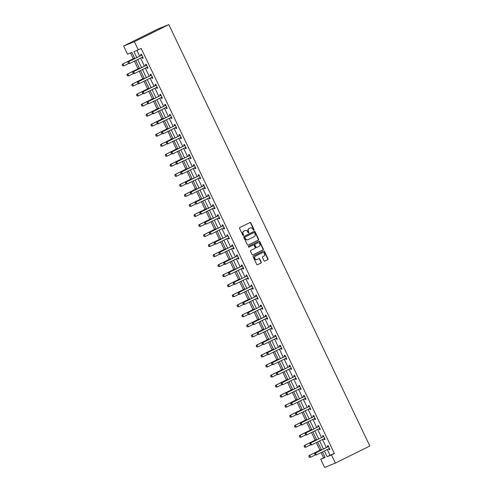 <?xml version="1.0" encoding="UTF-8"?>
<svg xmlns="http://www.w3.org/2000/svg" width="492" height="492" viewBox="0 0 492 492"><rect width="100%" height="100%" fill="white"/><g stroke="black" fill="none" stroke-linecap="round" stroke-linejoin="round"><path stroke-width="0.74" d="M253.878 230.231A0.492 0.443 68.1 0 0 254.063 229.598L250.865 222.888A0.701 0.627 68.1 0 0 249.998 222.532L239.856 227.562A0.701 0.627 68.1 0 0 239.592 228.472L242.79 235.182A0.492 0.443 68.1 0 0 243.583 234.789L243.165 233.921A2.239 2.011 68.1 0 1 244.007 231.006L244.85 230.588A2.239 2.011 68.1 0 1 247.617 231.714L248.036 232.581A0.492 0.443 68.1 0 0 248.823 232.193L248.411 231.326A2.239 2.011 68.1 0 1 249.247 228.411L250.09 227.993A2.239 2.011 68.1 0 1 252.857 229.118L253.275 229.985A0.492 0.443 68.1 0 0 253.878 230.231M253.694 230.274A0.492 0.443 68.1 0 0 253.774 229.715L250.569 223.005A0.701 0.627 68.1 0 0 249.862 222.599M243.214 235.471A0.492 0.443 68.1 0 0 243.288 234.905L243.165 233.921M248.454 232.87A0.492 0.443 68.1 0 0 248.534 232.31L248.411 231.326M264.013 260.754A0.701 0.627 68.1 0 0 264.88 261.104L267.722 259.696A0.701 0.627 68.1 0 0 267.986 258.786L264.432 251.332A0.701 0.627 68.1 0 0 263.571 250.982L253.423 256.006A0.701 0.627 68.1 0 0 253.159 256.922L256.713 264.37A0.701 0.627 68.1 0 0 257.58 264.721L261.018 263.023A0.701 0.627 68.1 0 0 261.283 262.107L259.758 258.921A0.701 0.627 68.1 0 0 258.897 258.571L257.187 259.413A1.87 1.679 68.1 0 1 255.576 256.037L262.254 252.728A1.87 1.679 68.1 0 1 263.866 256.104L262.753 256.658A0.701 0.627 68.1 0 0 262.494 257.568L264.013 260.754M327.278 449.54L329.997 455.229L334.357 453.476L331.491 454.897L335.384 463.07L369.836 445.998L168.836 24.6L158.067 28.93L123.621 46.002L127.514 54.169L131.881 52.416L134.808 58.548M334.357 453.476L141.155 48.419L138.289 49.84L134.39 41.672L168.836 24.6M258.355 240.059A0.701 0.627 68.1 0 0 258.62 239.149L255.065 231.695A0.701 0.627 68.1 0 0 254.198 231.345L244.057 236.369A0.701 0.627 68.1 0 0 243.792 237.279L247.347 244.733A0.701 0.627 68.1 0 0 248.214 245.084L258.066 240.176A0.701 0.627 68.1 0 0 258.331 239.266L254.776 231.812A0.701 0.627 68.1 0 0 254.069 231.406M259.751 241.517L263.3 248.964A0.701 0.627 68.1 0 1 263.042 249.875L252.894 254.905A0.701 0.627 68.1 0 1 252.033 254.555L250.508 251.363A0.701 0.627 68.1 0 1 250.772 250.453L254.887 248.411A0.701 0.627 68.1 0 0 255.151 247.501L254.143 245.385A0.701 0.627 68.1 0 0 253.275 245.034L248.995 247.156A0.492 0.443 68.1 0 1 248.571 246.271L258.884 241.16A0.701 0.627 68.1 0 1 259.751 241.517L259.456 241.633L263.011 249.081L263.3 248.964M136.899 50.399L139.642 56.149M140.583 58.124L144.427 66.186M145.368 68.16L149.217 76.223M150.158 78.197L154.002 86.26M154.943 88.228L158.793 96.297M159.728 98.265L163.578 106.334M164.519 108.301L168.362 116.37M169.303 118.338L173.153 126.407M174.094 128.375L177.938 136.444M178.879 138.412L182.729 146.481M183.664 148.449L187.513 156.517M188.454 158.486L192.298 166.554M193.239 168.522L197.089 176.591M198.03 178.559L201.874 186.622M202.815 188.596L206.665 196.659M207.599 198.633L211.449 206.695M212.39 208.669L216.234 216.732M217.175 218.706L221.025 226.769M221.96 228.737L225.81 236.806M226.75 238.774L230.6 246.843M231.535 248.811L235.385 256.879M236.326 258.847L240.17 266.916M241.111 268.884L244.961 276.953M245.895 278.921L249.745 286.99M250.686 288.958L254.53 297.027M255.471 298.995L259.321 307.063M260.262 309.031L264.106 317.1M265.047 319.068L268.896 327.131M269.831 329.105L273.681 337.168M274.622 339.142L278.466 347.204M279.407 349.179L283.257 357.241M284.198 359.215L288.041 367.278M288.982 369.246L292.832 377.315M293.767 379.283L297.617 387.352M298.558 389.32L302.402 397.388M303.343 399.356L307.192 407.425M308.133 409.393L311.977 417.462M312.918 419.43L316.768 427.499M317.703 429.467L321.553 437.536M322.494 439.504L326.337 447.572M142.877 57.293L142.053 57.392L142.495 58.308L143.221 58.019L141.376 54.157L140.65 54.452L141.099 55.381M147.661 67.33L146.844 67.429L147.28 68.345L148.006 68.056L146.167 64.194L145.441 64.483L145.884 65.418M152.452 77.367L151.628 77.465L152.065 78.382L152.797 78.087L150.952 74.231L150.226 74.52L150.669 75.454M157.237 87.404L156.419 87.502L156.856 88.419L157.581 88.123L155.743 84.267L155.011 84.556L155.46 85.491M162.022 97.441L161.204 97.539L161.64 98.455L162.366 98.16L160.527 94.304L159.802 94.593L160.244 95.528L160.829 94.931M166.813 107.477L165.988 107.576L166.431 108.492L167.157 108.197L165.312 104.341L164.586 104.63L165.029 105.565M171.597 117.514L170.779 117.613L171.216 118.529L171.942 118.234L170.103 114.378L169.377 114.667L169.82 115.602M176.388 127.551L175.564 127.643L176.001 128.566L176.733 128.271L174.888 124.408L174.162 124.704L174.605 125.638L175.189 125.042M181.173 137.588L180.349 137.68L180.792 138.603L181.517 138.307L179.678 134.445L178.947 134.74L179.395 135.675M185.958 147.618L185.14 147.717L185.576 148.639L186.302 148.344L184.463 144.482L183.737 144.777L184.18 145.712M190.748 157.655L189.924 157.754L190.361 158.67L191.093 158.381L189.248 154.519L188.522 154.814L188.965 155.749M195.533 167.692L194.715 167.79L195.152 168.707L195.877 168.418L194.039 164.556L193.307 164.851L193.756 165.779M200.324 177.729L199.5 177.827L199.937 178.744L200.668 178.455L198.823 174.592L198.098 174.888L198.54 175.816M205.109 187.766L204.285 187.864L204.727 188.78L205.453 188.491L203.614 184.629L202.882 184.924L203.331 185.853M209.893 197.802L209.075 197.901L209.512 198.817L210.238 198.528L208.399 194.666L207.673 194.961L208.116 195.89M214.684 207.839L213.86 207.938L214.297 208.854L215.029 208.565L213.184 204.703L212.458 204.992L212.901 205.927M219.469 217.876L218.651 217.974L219.088 218.891L219.813 218.596L217.974 214.74L217.243 215.029L217.692 215.963M224.254 227.913L223.436 228.011L223.872 228.928L224.604 228.632L222.759 224.776L222.033 225.065L222.476 226M229.044 237.95L228.22 238.048L228.663 238.964L229.389 238.669L227.55 234.813L226.818 235.102L227.267 236.037M233.829 247.986L233.011 248.085L233.448 249.001L234.174 248.706L232.335 244.85L231.609 245.139L232.052 246.074M238.62 258.023L237.796 258.122L238.233 259.038L238.964 258.743L237.119 254.887L236.394 255.176L236.837 256.111M242.587 268.152L243.023 269.075L243.749 268.78L241.91 264.917L241.178 265.213L241.627 266.147M248.189 278.097L247.371 278.189L247.808 279.112L248.534 278.816L246.695 274.954L245.969 275.249L246.412 276.184L246.996 275.588M252.98 288.127L252.156 288.226L252.599 289.148L253.325 288.853L251.48 284.991L250.754 285.286L251.203 286.221M257.765 298.164L256.947 298.263L257.384 299.185L258.109 298.89L256.27 295.028L255.545 295.323L255.988 296.258M262.556 308.201L261.732 308.3L262.168 309.216L262.9 308.927L261.055 305.065L260.329 305.36L260.772 306.288L261.357 305.692M267.34 318.238L266.516 318.336L266.959 319.253L267.685 318.964L265.846 315.101L265.114 315.397L265.563 316.325M272.125 328.275L271.307 328.373L271.744 329.289L272.47 329L270.631 325.138L269.905 325.433L270.348 326.362M276.916 338.312L276.092 338.41L276.529 339.326L277.26 339.037L275.415 335.175L274.69 335.47L275.133 336.399M281.701 348.348L280.883 348.447L281.319 349.363L282.045 349.074L280.206 345.212L279.474 345.501L279.923 346.436M286.492 358.385L285.668 358.483L286.104 359.4L286.836 359.105L284.991 355.249L284.265 355.538L284.708 356.472M291.276 368.422L290.452 368.52L290.895 369.437L291.621 369.141L289.782 365.285L289.05 365.574L289.499 366.509M296.061 378.459L295.243 378.557L295.68 379.473L296.405 379.178L294.567 375.322L293.841 375.611L294.284 376.546M300.852 388.496L300.028 388.594L300.464 389.51L301.196 389.215L299.351 385.359L298.626 385.648L299.068 386.583M305.637 398.532L304.819 398.631L305.255 399.547L305.981 399.252L304.142 395.396L303.41 395.685L303.859 396.62M310.421 408.569L309.603 408.668L310.04 409.584L310.772 409.289L308.927 405.426L308.201 405.722L308.644 406.656L309.228 406.06M315.212 418.606L314.388 418.698L314.831 419.621L315.557 419.325L313.718 415.463L312.986 415.758L313.435 416.693M319.997 428.637L319.179 428.735L319.615 429.657L320.341 429.362L318.502 425.5L317.777 425.795L318.219 426.73M324.788 438.673L323.964 438.772L324.4 439.694L325.132 439.399L323.287 435.537L322.561 435.832L323.004 436.767L323.588 436.164M329.572 448.71L328.754 448.809L329.191 449.725L329.917 449.436L328.078 445.574L327.346 445.869L327.795 446.798M130.497 52.976L133.258 58.769M134.408 61.18L138.049 68.806M139.193 71.217L142.834 78.843M143.984 81.254L147.618 88.88M148.768 91.291L152.409 98.917M153.559 101.327L157.194 108.953M158.344 111.364L161.985 118.99M163.129 121.401L166.77 129.027M167.92 131.438L171.554 139.064M172.704 141.468L176.345 149.101M177.495 151.505L181.13 159.137M182.28 161.542L185.921 169.168M187.065 171.579L190.705 179.205M191.855 181.616L195.49 189.242M196.64 191.652L200.281 199.278M201.431 201.689L205.066 209.315M206.216 211.726L209.85 219.352M211 221.763L214.641 229.389M215.791 231.8L219.426 239.426M220.576 241.836L224.217 249.462M225.367 251.873L229.001 259.499M230.151 261.91L233.786 269.536M234.936 271.947L238.577 279.573M239.727 281.978L243.362 289.61M244.512 292.014L248.153 299.646M249.296 302.051L252.937 309.683M254.087 312.088L257.722 319.714M258.872 322.125L262.513 329.751M263.663 332.161L267.297 339.788M268.447 342.198L272.088 349.824M273.232 352.235L276.873 359.861M278.023 362.272L281.658 369.898M282.808 372.309L286.449 379.935M287.599 382.346L291.233 389.971M292.383 392.382L296.024 400.008M297.168 402.419L300.809 410.045M301.959 412.456L305.594 420.082M306.744 422.487L310.384 430.119M311.534 432.523L315.169 440.156M316.319 442.56L319.954 450.192M321.104 452.597L323.588 457.806L324.978 457.246M335.384 463.07L324.615 467.4L320.716 459.227L325.083 457.474L322.444 451.933M323.588 457.806L320.716 459.227M324.406 450.961L327.125 456.656L331.491 454.897M138.289 49.84L133.922 51.599L136.77 57.576M137.711 59.544L141.561 67.613M142.495 69.581L146.345 77.65M147.286 79.618L151.13 87.681M152.071 89.655L155.921 97.717M156.862 99.691L160.706 107.754M161.647 109.728L165.496 117.791M166.431 119.765L170.281 127.828M171.222 129.796L175.066 137.865M176.007 139.833L179.857 147.901M180.798 149.869L184.641 157.938M185.582 159.906L189.432 167.975M190.367 169.943L194.217 178.012M195.158 179.98L199.002 188.049M199.943 190.017L203.793 198.085M204.733 200.053L208.577 208.122M209.518 210.09L213.368 218.159M214.303 220.127L218.153 228.196M219.094 230.164L222.938 238.226M223.878 240.201L227.728 248.263M228.663 250.237L232.513 258.3M233.454 260.274L237.298 268.337M238.239 270.305L242.089 278.374M243.03 280.342L246.873 288.41M247.814 290.378L251.664 298.447M252.599 300.415L256.449 308.484M257.39 310.452L261.234 318.521M262.175 320.489L266.024 328.558M266.965 330.526L270.809 338.594M271.75 340.562L275.6 348.631M276.535 350.599L280.385 358.668M281.326 360.636L285.169 368.705M286.11 370.673L289.96 378.735M290.901 380.71L294.745 388.772M295.686 390.746L299.536 398.809M300.471 400.783L304.32 408.846M305.261 410.814L309.105 418.883M310.046 420.851L313.896 428.919M314.831 430.887L318.681 438.956M319.622 440.924L323.472 448.993M134.39 41.672L123.621 46.002M321.504 449.965L317.66 441.902M316.719 439.928L312.869 431.865M311.928 429.891L308.084 421.828M307.143 419.854L303.293 411.792M302.359 409.818L298.509 401.755M297.568 399.787L293.724 391.718M292.783 389.75L288.933 381.681M287.992 379.713L284.148 371.644M283.207 369.677L279.358 361.608M278.423 359.64L274.573 351.571M273.632 349.603L269.788 341.534M268.847 339.566L264.997 331.497M264.056 329.529L260.213 321.461M259.272 319.493L255.422 311.424M254.487 309.456L250.637 301.393M249.696 299.419L245.852 291.356M244.911 289.382L241.062 281.319M240.127 279.345L236.277 271.283M235.336 269.308L231.486 261.246M230.551 259.278L226.701 251.209M225.76 249.241L221.917 241.172M220.976 239.204L217.126 231.135M216.191 229.167L212.341 221.099M211.4 219.131L207.556 211.062M206.615 209.094L202.766 201.025M201.825 199.057L197.981 190.988M197.04 189.02L193.19 180.951M192.255 178.983L188.405 170.915M187.464 168.947L183.621 160.884M182.68 158.91L178.83 150.847M177.889 148.873L174.045 140.81M173.104 138.836L169.254 130.774M168.319 128.799L164.469 120.737M163.528 118.769L159.685 110.7M158.744 108.732L154.894 100.663M153.953 98.695L150.109 90.626M149.168 88.658L145.318 80.59M144.384 78.622L140.534 70.553M139.593 68.585L135.749 60.516M329.997 455.229L327.125 456.656M142.495 58.308L143.197 57.964M147.28 68.345L147.981 68.001M152.065 78.382L152.766 78.037M156.856 88.419L157.557 88.068M161.64 98.455L162.342 98.105M166.431 108.492L167.132 108.142M171.216 118.529L171.917 118.178M176.001 128.566L176.702 128.215M180.792 138.603L181.493 138.252M185.576 148.639L186.277 148.289M190.361 158.67L191.068 158.326M195.152 168.707L195.853 168.362M199.937 178.744L200.638 178.399M204.727 188.78L205.428 188.436M209.512 198.817L210.213 198.473M214.297 208.854L214.998 208.51M219.088 218.891L219.789 218.546M223.872 228.928L224.573 228.577M228.663 238.964L229.364 238.614M233.448 249.001L234.149 248.651M238.233 259.038L238.934 258.687M243.023 269.075L243.725 268.724M247.808 279.112L248.509 278.761M252.599 289.148L253.3 288.798M257.384 299.185L258.085 298.835M262.168 309.216L262.869 308.871M266.959 319.253L267.66 318.908M271.744 329.289L272.445 328.945M276.529 339.326L277.236 338.982M281.319 349.363L282.021 349.019M286.104 359.4L286.805 359.055M290.895 369.437L291.596 369.086M295.68 379.473L296.381 379.123M300.464 389.51L301.166 389.16M305.255 399.547L305.956 399.197M310.04 409.584L310.741 409.233M314.831 419.621L315.532 419.27M319.615 429.657L320.317 429.307M324.4 439.694L325.101 439.344M329.191 449.725L329.892 449.381M248.116 231.443A2.239 2.011 68.1 0 1 248.958 228.528L249.801 228.11M242.876 234.038A2.239 2.011 68.1 0 1 243.712 231.123L244.561 230.705M248.054 245.133L258.066 240.176M254.61 232.778A0.492 0.443 68.1 0 0 254.001 232.532L245.096 236.947A0.492 0.443 68.1 0 0 244.911 237.587L245.348 238.497A2.239 2.011 68.1 0 0 248.116 239.629L254.204 236.609A2.239 2.011 68.1 0 0 255.047 233.694L254.61 232.778M247.827 239.745A2.239 2.011 68.1 0 1 245.059 238.614L244.622 237.704A0.492 0.443 68.1 0 1 244.807 237.064L253.712 232.648M252.74 254.954L262.746 249.991A0.701 0.627 68.1 0 0 263.011 249.081M253.066 245.121A0.701 0.627 68.1 0 0 252.986 245.151L248.86 247.193M259.155 246.295A1.87 1.679 68.1 0 0 257.544 242.919L255.194 244.087A0.701 0.627 68.1 0 0 254.93 244.998L255.938 247.113A0.701 0.627 68.1 0 0 256.806 247.464L259.155 246.295M256.719 247.494L256.51 247.581A0.701 0.627 68.1 0 1 255.649 247.23L254.641 245.114A0.701 0.627 68.1 0 1 254.899 244.204L257.255 243.036M259.456 241.633A0.701 0.627 68.1 0 0 258.749 241.228M256.898 259.53A1.87 1.679 68.1 0 1 255.287 256.154L261.965 252.845M257.421 264.776L260.729 263.14A0.701 0.627 68.1 0 0 260.988 262.224L259.469 259.038A0.701 0.627 68.1 0 0 258.761 258.632M264.721 261.16L267.433 259.813A0.701 0.627 68.1 0 0 267.697 258.903L264.142 251.449A0.701 0.627 68.1 0 0 263.435 251.049M134.599 58.105L122.465 64.12L122.988 63.911L123.904 65.842L128.553 63.536M122.711 65.817L123.904 65.842L122.625 65.848L122.25 64.852L122.625 65.848M134.617 58.148L122.988 63.911L122.25 64.852M122.164 64.889L122.465 64.12M128.074 62.509L128.535 63.474L128.074 62.509L128.806 61.568L128.283 61.783L140.915 55.522A0.713 0.64 68.1 0 0 141.075 55.405L141.678 54.784M142.809 57.152L142.551 57.183A0.713 0.64 68.1 0 0 142.36 57.238L129.728 63.499L128.806 61.568L141.438 55.313A0.713 0.64 68.1 0 0 141.598 55.196L141.782 55.006M128.535 63.474L129.728 63.499L128.449 63.511M128.283 61.783L127.988 62.546M139.384 68.142L127.25 74.157L127.772 73.948L128.695 75.879L133.338 73.572M127.502 75.854L128.695 75.879L127.41 75.885L127.041 74.889L127.41 75.885M139.402 68.185L127.772 73.948L127.041 74.889M126.948 74.925L127.25 74.157M144.174 78.179L132.034 84.194L132.563 83.984L133.48 85.915L138.129 83.609M132.286 85.891L133.48 85.915L132.2 85.922L131.739 84.956L132.2 85.922M144.193 78.222L132.563 83.984L131.825 84.925M131.739 84.956L132.034 84.194M132.858 72.545L133.32 73.511L132.858 72.545L133.596 71.604L133.074 71.82L145.7 65.559A0.713 0.64 68.1 0 0 145.86 65.442L146.468 64.821M147.594 67.189L147.336 67.219A0.713 0.64 68.1 0 0 147.145 67.275L134.513 73.536L133.596 71.604L146.229 65.35A0.713 0.64 68.1 0 0 146.388 65.233L146.573 65.042M133.32 73.511L134.513 73.536L133.234 73.548M133.074 71.82L132.772 72.582M137.649 82.582L138.111 83.548L137.649 82.582L138.381 81.641L137.858 81.85L150.49 75.596A0.713 0.64 68.1 0 0 150.65 75.479L151.253 74.858M152.385 77.226L152.12 77.256A0.713 0.64 68.1 0 0 151.936 77.312L139.304 83.572L138.381 81.641L151.013 75.381A0.713 0.64 68.1 0 0 151.173 75.27L151.358 75.079M138.111 83.548L139.304 83.572L138.781 83.781L138.018 83.585M137.858 81.85L137.557 82.619M148.959 88.216L136.825 94.23L137.348 94.021L138.27 95.952L142.914 93.646M137.071 95.928L138.27 95.952L136.985 95.958L136.61 94.962L136.985 95.958M148.978 88.259L137.348 94.021L136.61 94.962M136.524 94.993L136.825 94.23M153.744 98.252L141.61 104.267L142.133 104.058L143.055 105.989L147.705 103.683M141.862 105.965L143.055 105.989L141.77 105.995L141.401 104.999L141.77 105.995M153.762 98.295L142.133 104.058L141.401 104.999M141.315 105.03L141.61 104.267M158.535 108.289L146.395 114.304L146.923 114.095L147.84 116.02L152.489 113.72M146.647 115.995L147.84 116.02L146.561 116.032L146.099 115.066L146.561 116.032M158.553 108.332L146.923 114.095L146.185 115.036M146.099 115.066L146.395 114.304M142.434 92.619L142.895 93.585L142.434 92.619L143.166 91.678L142.643 91.887L155.275 85.633A0.713 0.64 68.1 0 0 155.435 85.516L156.038 84.895M157.169 87.262L156.911 87.293A0.713 0.64 68.1 0 0 156.72 87.348L144.088 93.609L143.166 91.678L155.798 85.417A0.713 0.64 68.1 0 0 155.958 85.3L156.142 85.116M142.895 93.585L144.088 93.609L142.809 93.621M142.643 91.887L142.348 92.656M160.589 95.454L147.434 101.924L160.589 95.454A0.713 0.64 68.1 0 0 160.749 95.337L160.933 95.153M160.066 95.669A0.713 0.64 68.1 0 0 160.226 95.553L160.749 95.337M147.68 103.621L147.133 102.693L147.594 103.658L148.879 103.646L147.594 103.658M161.96 97.299L161.696 97.33A0.713 0.64 68.1 0 0 161.505 97.385L148.879 103.646L147.957 101.715L147.219 102.656M147.434 101.924L147.133 102.693M152.01 112.693L152.471 113.658L152.01 112.693L152.741 111.752L152.219 111.961L164.851 105.7A0.713 0.64 68.1 0 0 165.011 105.589L165.613 104.968M166.745 107.336L166.487 107.367A0.713 0.64 68.1 0 0 166.296 107.422L153.664 113.683L152.741 111.752L165.373 105.491A0.713 0.64 68.1 0 0 165.533 105.374L165.718 105.183M152.471 113.658L153.664 113.683L153.141 113.892L152.379 113.689M152.219 111.961L151.923 112.73M156.794 122.729L157.255 123.695L156.794 122.729L157.532 121.788L157.003 121.998L169.635 115.737A0.713 0.64 68.1 0 0 169.795 115.62L170.404 115.005M171.53 117.373L171.271 117.404A0.713 0.64 68.1 0 0 171.081 117.459L158.449 123.72L157.532 121.788L170.164 115.528A0.713 0.64 68.1 0 0 170.324 115.411L170.509 115.22M157.255 123.695L158.449 123.72L157.926 123.929L157.169 123.726M157.003 121.998L156.708 122.76M174.949 125.565L161.794 132.034L174.949 125.565A0.713 0.64 68.1 0 0 175.109 125.448L175.293 125.257M174.426 125.774A0.713 0.64 68.1 0 0 174.586 125.657L175.109 125.448M162.04 133.732L161.493 132.797L161.954 133.762L163.239 133.756L161.954 133.762M176.32 127.41L176.056 127.44A0.713 0.64 68.1 0 0 175.872 127.496L163.239 133.756L162.317 131.825L161.585 132.766M161.794 132.034L161.493 132.797M166.37 142.803L166.831 143.769L166.37 142.803L167.102 141.862L166.579 142.071L179.211 135.81A0.713 0.64 68.1 0 0 179.371 135.694L179.974 135.079M181.105 137.446L180.847 137.477A0.713 0.64 68.1 0 0 180.656 137.532L168.024 143.793L167.102 141.862L179.734 135.601A0.713 0.64 68.1 0 0 179.894 135.484L180.078 135.294M166.831 143.769L168.024 143.793L167.501 144.002L166.745 143.799M166.579 142.071L166.284 142.834M171.155 152.84L171.616 153.799L171.155 152.84L171.892 151.899L171.37 152.108L184.002 145.847A0.713 0.64 68.1 0 0 184.156 145.73L184.764 145.109M185.89 147.483L185.632 147.514A0.713 0.64 68.1 0 0 185.441 147.569L172.815 153.83L171.892 151.899L184.525 145.638A0.713 0.64 68.1 0 0 184.685 145.521L184.869 145.331M171.616 153.799L172.815 153.83L171.53 153.836M171.37 152.108L171.068 152.871M175.945 162.877L176.407 163.836L175.945 162.877L176.677 161.936L176.154 162.145L188.787 155.884A0.713 0.64 68.1 0 0 188.946 155.767L189.549 155.146M190.681 157.52L190.416 157.551A0.713 0.64 68.1 0 0 190.232 157.606L177.6 163.861L176.677 161.936L189.309 155.675A0.713 0.64 68.1 0 0 189.469 155.558L189.654 155.367M176.407 163.836L177.6 163.861L177.077 164.076L176.314 163.873M176.154 162.145L175.859 162.907M180.73 172.907L181.191 173.873L180.73 172.907L181.468 171.972L180.939 172.182L193.571 165.921A0.713 0.64 68.1 0 0 193.731 165.804L194.34 165.183M195.465 167.557L195.207 167.588A0.713 0.64 68.1 0 0 195.017 167.643L182.384 173.897L181.468 171.972L194.1 165.712A0.713 0.64 68.1 0 0 194.254 165.595L194.445 165.404M181.191 173.873L182.384 173.897L181.105 173.91M180.939 172.182L180.644 172.944M185.521 182.944L185.976 183.91L185.521 182.944L186.253 182.003L185.73 182.218L198.362 175.958A0.713 0.64 68.1 0 0 198.522 175.841L199.125 175.22M200.256 177.587L199.992 177.618A0.713 0.64 68.1 0 0 199.807 177.68L187.175 183.934L186.253 182.003L198.885 175.749A0.713 0.64 68.1 0 0 199.045 175.632L199.229 175.441M185.976 183.91L187.175 183.934L185.89 183.947M185.73 182.218L185.429 182.981M190.306 192.981L190.767 193.946L190.306 192.981L191.037 192.04L190.515 192.255L203.147 185.994A0.713 0.64 68.1 0 0 203.307 185.878L203.909 185.256M205.041 187.624L204.783 187.655A0.713 0.64 68.1 0 0 204.592 187.716L191.96 193.971L191.037 192.04L203.67 185.785A0.713 0.64 68.1 0 0 203.829 185.668L204.014 185.478M190.767 193.946L191.96 193.971L190.681 193.983M190.515 192.255L190.22 193.018M195.09 203.018L195.552 203.983L195.09 203.018L195.828 202.077L195.306 202.292L207.938 196.031A0.713 0.64 68.1 0 0 208.091 195.914L208.7 195.293M209.826 197.661L209.567 197.692A0.713 0.64 68.1 0 0 209.377 197.747L196.745 204.008L195.828 202.077L208.46 195.822A0.713 0.64 68.1 0 0 208.62 195.705L208.805 195.515M195.552 203.983L196.745 204.008L195.465 204.02M195.306 202.292L195.004 203.055M199.881 213.054L200.342 214.02L199.881 213.054L200.613 212.113L200.09 212.329L212.722 206.068A0.713 0.64 68.1 0 0 212.882 205.951L213.485 205.33M214.617 207.698L214.352 207.729A0.713 0.64 68.1 0 0 214.168 207.784L201.535 214.045L200.613 212.113L213.245 205.859A0.713 0.64 68.1 0 0 213.405 205.742L213.59 205.551M200.342 214.02L201.535 214.045L200.25 214.057M200.09 212.329L199.795 213.091M204.666 223.091L205.127 224.057L204.666 223.091L205.404 222.15L204.875 222.359L217.507 216.105A0.713 0.64 68.1 0 0 217.667 215.988L218.27 215.367M219.401 217.735L219.143 217.765A0.713 0.64 68.1 0 0 218.952 217.821L206.32 224.081L205.404 222.15L218.03 215.89A0.713 0.64 68.1 0 0 218.19 215.779L218.374 215.588M205.127 224.057L206.32 224.081L205.041 224.094M204.875 222.359L204.58 223.128M209.457 233.128L209.912 234.094L209.457 233.128L210.189 232.187L209.666 232.396L222.298 226.142A0.713 0.64 68.1 0 0 222.458 226.025L223.06 225.404M224.192 227.771L223.928 227.802A0.713 0.64 68.1 0 0 223.743 227.857L211.111 234.118L210.189 232.187L222.821 225.926A0.713 0.64 68.1 0 0 222.981 225.81L223.165 225.625M209.912 234.094L211.111 234.118L209.826 234.13M209.666 232.396L209.364 233.165M214.241 243.165L214.703 244.13L214.241 243.165L214.973 242.224L214.45 242.433L227.083 236.178A0.713 0.64 68.1 0 0 227.243 236.062L227.845 235.44M228.977 237.808L228.718 237.839A0.713 0.64 68.1 0 0 228.528 237.894L215.896 244.155L214.973 242.224L227.605 235.963A0.713 0.64 68.1 0 0 227.765 235.846L227.95 235.662M214.703 244.13L215.896 244.155L214.617 244.167M214.45 242.433L214.155 243.202M219.026 253.202L219.487 254.167L219.026 253.202L219.764 252.261L219.241 252.47L231.867 246.215A0.713 0.64 68.1 0 0 232.027 246.098L232.636 245.477M233.762 247.845L233.503 247.876A0.713 0.64 68.1 0 0 233.313 247.931L220.68 254.192L219.764 252.261L232.396 246A0.713 0.64 68.1 0 0 232.556 245.883L232.741 245.692M219.487 254.167L220.68 254.192L220.158 254.401L219.401 254.198M219.241 252.47L218.94 253.239M223.817 263.238L224.278 264.204L223.817 263.238L224.549 262.298L224.026 262.507L236.658 256.246A0.713 0.64 68.1 0 0 236.818 256.129L237.421 255.514M238.552 257.882L238.288 257.913A0.713 0.64 68.1 0 0 238.103 257.968L225.471 264.229L224.549 262.298L237.181 256.037A0.713 0.64 68.1 0 0 237.341 255.92L237.525 255.729M224.278 264.204L225.471 264.229L224.949 264.438L224.186 264.235M224.026 262.507L223.725 263.275M228.602 273.275L229.063 274.241L228.602 273.275L229.34 272.334L228.811 272.543L241.443 266.283A0.713 0.64 68.1 0 0 241.603 266.166L242.205 265.551M243.337 267.919L243.079 267.949A0.713 0.64 68.1 0 0 242.888 268.005L230.256 274.265L229.34 272.334L241.966 266.074A0.713 0.64 68.1 0 0 242.125 265.957L242.31 265.766M229.063 274.241L230.256 274.265L229.733 274.474L228.977 274.272M243.405 268.06L242.587 268.158M228.811 272.543L228.516 273.306M163.319 118.326L151.185 124.341L151.708 124.132L152.631 126.057L157.274 123.756M151.431 126.032L152.631 126.057L151.345 126.069L150.884 125.103L151.345 126.069M163.338 118.363L151.708 124.132L150.976 125.066M150.884 125.103L151.185 124.341M168.11 128.363L155.97 134.377L156.493 134.168L157.415 136.093L162.065 133.793M156.222 136.069L157.415 136.093L156.136 136.106L155.761 135.103L156.136 136.106M168.129 128.4L156.493 134.168L155.761 135.103M155.675 135.14L155.97 134.377M172.895 138.4L160.761 144.414L161.284 144.199L162.206 146.13L166.85 143.83M161.007 146.106L162.206 146.13L160.921 146.142L160.546 145.14L160.921 146.142M172.913 138.436L161.284 144.199L160.546 145.14M160.46 145.177L160.761 144.414M177.68 148.436L165.546 154.451L166.068 154.236L166.991 156.167L171.634 153.867M165.798 156.142L166.991 156.167L165.706 156.179L165.337 155.177L165.706 156.179M177.698 148.473L166.068 154.236L165.337 155.177M165.25 155.214L165.546 154.451M182.47 158.473L170.33 164.488L170.859 164.273L171.776 166.204L176.425 163.904M170.583 166.179L171.776 166.204L170.496 166.216L170.121 165.214L170.496 166.216M182.489 158.51L170.859 164.273L170.121 165.214M170.035 165.25L170.33 164.488M187.255 168.51L175.121 174.519L175.644 174.309L176.567 176.241L181.21 173.94M175.367 176.216L176.567 176.241L175.281 176.253L174.82 175.287L175.281 176.253M187.274 168.547L175.644 174.309L174.912 175.25M174.82 175.287L175.121 174.519M192.04 178.547L179.906 184.555L180.429 184.346L181.351 186.277L186.001 183.977M180.158 186.253L181.351 186.277L180.072 186.29L179.697 185.287L180.072 186.29M192.065 178.584L180.429 184.346L179.697 185.287M179.611 185.324L179.906 184.555M196.831 188.584L184.697 194.592L185.22 194.383L186.136 196.314L190.785 194.014M184.943 196.29L186.136 196.314L184.857 196.326L184.395 195.361L184.857 196.326M196.849 188.62L185.22 194.383L184.482 195.324M184.395 195.361L184.697 194.592M201.615 198.614L189.482 204.629L190.004 204.42L190.927 206.351L195.57 204.045M189.734 206.326L190.927 206.351L189.641 206.363L189.272 205.361L189.641 206.363M201.634 198.657L190.004 204.42L189.272 205.361M189.186 205.398L189.482 204.629M206.406 208.651L194.266 214.666L194.795 214.457L195.711 216.388L200.361 214.082M194.518 216.363L195.711 216.388L194.432 216.394L194.057 215.398L194.432 216.394M206.425 208.694L194.795 214.457L194.057 215.398M193.971 215.435L194.266 214.666M211.191 218.688L199.057 224.703L199.58 224.493L200.502 226.425L205.146 224.118M199.303 226.4L200.502 226.425L199.217 226.431L198.756 225.465L199.217 226.431M211.209 218.731L199.58 224.493L198.848 225.434M198.756 225.465L199.057 224.703M215.976 228.725L203.842 234.739L204.364 234.53L205.287 236.461L209.936 234.155M204.094 236.437L205.287 236.461L204.008 236.468L203.633 235.471L204.008 236.468M216 228.768L204.364 234.53L203.633 235.471M203.547 235.502L203.842 234.739M220.767 238.761L208.633 244.776L209.155 244.567L210.072 246.498L214.721 244.192M208.879 246.474L210.072 246.498L208.792 246.504L208.417 245.508L208.792 246.504M220.785 238.804L209.155 244.567L208.417 245.508M208.331 245.539L208.633 244.776M225.551 248.798L213.417 254.813L213.94 254.604L214.863 256.529L219.506 254.229M213.669 256.504L214.863 256.529L213.577 256.541L213.122 255.576L213.577 256.541M225.57 248.841L213.94 254.604L213.208 255.545M213.122 255.576L213.417 254.813M230.342 258.835L218.202 264.85L218.731 264.641L219.647 266.566L224.297 264.265M218.454 266.541L219.647 266.566L218.368 266.578L217.993 265.575L218.368 266.578M230.361 258.872L218.731 264.641L217.993 265.575M217.907 265.612L218.202 264.85M235.127 268.872L222.993 274.887L223.516 274.677L224.438 276.602L229.081 274.302M223.239 276.578L224.438 276.602L223.153 276.615L222.778 275.612L223.153 276.615M235.145 268.909L223.516 274.677L222.778 275.612M222.692 275.649L222.993 274.887M239.912 278.909L227.778 284.923L228.3 284.708L229.223 286.639L233.872 284.339M228.03 286.615L229.223 286.639L227.944 286.651L227.482 285.686L227.944 286.651M239.93 278.946L228.3 284.708L227.568 285.649M227.482 285.686L227.778 284.923M244.702 288.945L232.568 294.96L233.091 294.745L234.007 296.676L238.657 294.376M232.814 296.651L234.007 296.676L232.728 296.688L232.353 295.686L232.728 296.688M244.721 288.982L233.091 294.745L232.353 295.686M232.267 295.723L232.568 294.96M249.487 298.982L237.353 304.997L237.876 304.782L238.798 306.713L243.442 304.413M237.599 306.688L238.798 306.713L237.513 306.725L237.052 305.76L237.513 306.725M249.505 299.019L237.876 304.782L237.144 305.723M237.052 305.76L237.353 304.997M254.278 309.019L242.138 315.028L242.661 314.818L243.583 316.75L248.232 314.45M242.39 316.725L243.583 316.75L242.304 316.762L241.929 315.759L242.304 316.762M254.296 309.056L242.661 314.818L241.929 315.759M241.843 315.796L242.138 315.028M259.063 319.056L246.929 325.064L247.451 324.855L248.374 326.786L253.017 324.486M247.175 326.762L248.374 326.786L247.089 326.799L246.713 325.796L247.089 326.799M259.081 319.093L247.451 324.855L246.713 325.796M246.627 325.833L246.929 325.064M263.847 329.093L251.713 335.101L252.236 334.892L253.159 336.823L257.808 334.523M251.965 336.799L253.159 336.823L251.873 336.836L251.504 335.833L251.873 336.836M263.866 329.13L252.236 334.892L251.504 335.833M251.418 335.87L251.713 335.101M268.638 339.123L256.498 345.138L257.027 344.929L257.943 346.86L262.593 344.554M256.75 346.835L257.943 346.86L256.664 346.872L256.289 345.87L256.664 346.872M268.657 339.166L257.027 344.929L256.289 345.87M256.203 345.907L256.498 345.138M273.423 349.16L261.289 355.175L261.812 354.966L262.734 356.897L267.377 354.591M261.535 356.872L262.734 356.897L261.449 356.903L261.08 355.907L261.449 356.903M273.441 349.203L261.812 354.966L261.08 355.907M260.988 355.944L261.289 355.175M278.214 359.197L266.074 365.212L266.596 365.002L267.519 366.934L272.168 364.627M266.326 366.909L267.519 366.934L266.24 366.94L265.865 365.943L266.24 366.94M278.232 359.24L266.596 365.002L265.865 365.943M265.778 365.974L266.074 365.212M282.998 369.234L270.864 375.248L271.387 375.039L272.31 376.97L276.953 374.664M271.11 376.946L272.31 376.97L271.024 376.977L270.563 376.011L271.024 376.977M283.017 369.277L271.387 375.039L270.649 375.98M270.563 376.011L270.864 375.248M287.783 379.271L275.649 385.285L276.172 385.076L277.094 387.007L281.738 384.701M275.901 386.983L277.094 387.007L275.809 387.013L275.44 386.017L275.809 387.013M287.802 379.314L276.172 385.076L275.44 386.017M275.354 386.048L275.649 385.285M292.574 389.307L280.434 395.322L280.963 395.113L281.879 397.038L286.529 394.738M280.686 397.013L281.879 397.038L280.6 397.05L280.139 396.085L280.6 397.05M292.592 389.35L280.963 395.113L280.225 396.054M280.139 396.085L280.434 395.322M297.359 399.344L285.225 405.359L285.747 405.15L286.67 407.075L291.313 404.775M285.471 407.05L286.67 407.075L285.385 407.087L284.923 406.121L285.385 407.087M297.377 399.381L285.747 405.15L285.016 406.084M284.923 406.121L285.225 405.359M302.143 409.381L290.009 415.396L290.532 415.187L291.455 417.111L296.104 414.811M290.262 417.087L291.455 417.111L290.175 417.124L289.8 416.121L290.175 417.124M302.168 409.418L290.532 415.187L289.8 416.121M289.714 416.158L290.009 415.396M306.934 419.418L294.8 425.432L295.323 425.217L296.239 427.148L300.889 424.848M295.046 427.124L296.239 427.148L294.96 427.161L294.499 426.195L294.96 427.161M306.953 419.455L295.323 425.217L294.585 426.158M294.499 426.195L294.8 425.432M311.719 429.454L299.585 435.469L300.108 435.254L301.03 437.185L305.673 434.885M299.837 437.16L301.03 437.185L299.745 437.197L299.376 436.195L299.745 437.197M311.737 429.491L300.108 435.254L299.376 436.195M299.29 436.232L299.585 435.469M246.756 276.11L233.602 282.58L246.756 276.11A0.713 0.64 68.1 0 0 246.916 275.994L247.101 275.803M246.234 276.32A0.713 0.64 68.1 0 0 246.394 276.203L246.916 275.994M233.848 284.278L233.386 283.312L233.762 284.308L235.047 284.302L233.762 284.308M248.128 277.955L247.863 277.986A0.713 0.64 68.1 0 0 247.679 278.041L235.047 284.302L234.124 282.371L233.386 283.312M233.602 282.58L233.3 283.343M238.177 293.349L238.638 294.308L238.177 293.349L238.909 292.408L238.386 292.617L251.018 286.356A0.713 0.64 68.1 0 0 251.178 286.239L251.781 285.618M252.913 287.992L252.654 288.023A0.713 0.64 68.1 0 0 252.464 288.078L239.832 294.339L238.909 292.408L251.541 286.147A0.713 0.64 68.1 0 0 251.701 286.03L251.886 285.84M238.638 294.308L239.832 294.339L238.552 294.345M238.386 292.617L238.091 293.38M242.962 303.386L243.423 304.345L242.962 303.386L243.7 302.445L243.177 302.654L255.803 296.393A0.713 0.64 68.1 0 0 255.963 296.276L256.572 295.655M257.697 298.029L257.439 298.06A0.713 0.64 68.1 0 0 257.248 298.115L244.616 304.37L243.7 302.445L256.332 296.184A0.713 0.64 68.1 0 0 256.492 296.067L256.676 295.877M243.423 304.345L244.616 304.37L243.337 304.382M243.177 302.654L242.876 303.416M261.117 306.221L247.962 312.691L261.117 306.221A0.713 0.64 68.1 0 0 261.277 306.104L261.461 305.913M260.594 306.43A0.713 0.64 68.1 0 0 260.754 306.313L261.277 306.104M248.208 314.382L247.66 313.453L248.122 314.419L249.407 314.406L248.122 314.419M262.488 308.066L262.224 308.097A0.713 0.64 68.1 0 0 262.039 308.152L249.407 314.406L248.485 312.481L247.753 313.416M247.962 312.691L247.66 313.453M252.537 323.453L252.999 324.419L252.537 323.453L253.269 322.512L252.747 322.727L265.379 316.467A0.713 0.64 68.1 0 0 265.539 316.35L266.141 315.729M267.273 318.096L267.015 318.127A0.713 0.64 68.1 0 0 266.824 318.189L254.192 324.443L253.269 322.512L265.901 316.258A0.713 0.64 68.1 0 0 266.061 316.141L266.246 315.95M252.999 324.419L254.192 324.443L252.913 324.456M252.747 322.727L252.451 323.49M257.322 333.49L257.783 334.455L257.322 333.49L258.06 332.549L257.537 332.764L270.17 326.503A0.713 0.64 68.1 0 0 270.329 326.387L270.932 325.766M272.058 328.133L271.799 328.164A0.713 0.64 68.1 0 0 271.609 328.226L258.983 334.48L258.06 332.549L270.692 326.294A0.713 0.64 68.1 0 0 270.852 326.178L271.037 325.987M257.783 334.455L258.983 334.48L257.697 334.492M257.537 332.764L257.236 333.527M262.113 343.527L262.574 344.492L262.113 343.527L262.845 342.586L262.322 342.801L274.954 336.54A0.713 0.64 68.1 0 0 275.114 336.423L275.717 335.802M276.848 338.17L276.584 338.201A0.713 0.64 68.1 0 0 276.399 338.256L263.767 344.517L262.845 342.586L275.477 336.331A0.713 0.64 68.1 0 0 275.637 336.214L275.821 336.024M262.574 344.492L263.767 344.517L262.482 344.529M262.322 342.801L262.027 343.564M266.898 353.563L267.359 354.529L266.898 353.563L267.636 352.623L267.107 352.838L279.739 346.577A0.713 0.64 68.1 0 0 279.899 346.46L280.508 345.839M281.633 348.207L281.375 348.238A0.713 0.64 68.1 0 0 281.184 348.293L268.552 354.554L267.636 352.623L280.268 346.368A0.713 0.64 68.1 0 0 280.422 346.251L280.612 346.061M267.359 354.529L268.552 354.554L267.273 354.566M267.107 352.838L266.812 353.6M271.689 363.6L272.144 364.566L271.689 363.6L272.42 362.659L271.898 362.868L284.53 356.614A0.713 0.64 68.1 0 0 284.69 356.497L285.292 355.876M286.424 358.244L286.159 358.274A0.713 0.64 68.1 0 0 285.975 358.33L273.343 364.59L272.42 362.659L285.053 356.399A0.713 0.64 68.1 0 0 285.212 356.288L285.397 356.097M272.144 364.566L273.343 364.59L272.058 364.603M271.898 362.868L271.596 363.637M276.473 373.637L276.935 374.603L276.473 373.637L277.205 372.696L276.682 372.905L289.314 366.651A0.713 0.64 68.1 0 0 289.474 366.534L290.077 365.913M291.209 368.28L290.95 368.311A0.713 0.64 68.1 0 0 290.76 368.367L278.128 374.627L277.205 372.696L289.837 366.435A0.713 0.64 68.1 0 0 289.997 366.319L290.182 366.134M276.935 374.603L278.128 374.627L276.848 374.64M276.682 372.905L276.387 373.674M281.258 383.674L281.719 384.639L281.258 383.674L281.996 382.733L281.473 382.942L294.105 376.688A0.713 0.64 68.1 0 0 294.259 376.571L294.868 375.949M295.993 378.317L295.735 378.348A0.713 0.64 68.1 0 0 295.544 378.403L282.918 384.664L281.996 382.733L294.628 376.472A0.713 0.64 68.1 0 0 294.788 376.355L294.972 376.171M281.719 384.639L282.918 384.664L281.633 384.676M281.473 382.942L281.172 383.711M286.049 393.711L286.51 394.676L286.049 393.711L286.781 392.77L286.258 392.979L298.89 386.724A0.713 0.64 68.1 0 0 299.05 386.607L299.653 385.986M300.784 388.354L300.52 388.385A0.713 0.64 68.1 0 0 300.335 388.44L287.703 394.701L286.781 392.77L299.413 386.509A0.713 0.64 68.1 0 0 299.573 386.392L299.757 386.202M286.51 394.676L287.703 394.701L287.18 394.91L286.418 394.707M286.258 392.979L285.963 393.748M290.833 403.748L291.295 404.713L290.833 403.748L291.572 402.807L291.043 403.016L303.675 396.755A0.713 0.64 68.1 0 0 303.835 396.644L304.437 396.023M305.569 398.391L305.311 398.422A0.713 0.64 68.1 0 0 305.12 398.477L292.488 404.738L291.572 402.807L304.204 396.546A0.713 0.64 68.1 0 0 304.357 396.429L304.548 396.238M291.295 404.713L292.488 404.738L291.965 404.947L291.209 404.744M291.043 403.016L290.747 403.784M308.988 406.583L295.833 413.052L308.988 406.583A0.713 0.64 68.1 0 0 309.148 406.466L309.333 406.275M308.466 406.792A0.713 0.64 68.1 0 0 308.625 406.675L309.148 406.466M296.079 414.75L295.532 413.815L295.993 414.781L297.279 414.774L295.993 414.781M310.36 408.428L310.095 408.458A0.713 0.64 68.1 0 0 309.911 408.514L297.279 414.774L296.356 412.843L295.624 413.784M295.833 413.052L295.532 413.815M300.409 423.821L300.87 424.787L300.409 423.821L301.141 422.88L300.618 423.089L313.25 416.829A0.713 0.64 68.1 0 0 313.41 416.712L314.013 416.097M315.144 418.464L314.886 418.495A0.713 0.64 68.1 0 0 314.695 418.551L302.063 424.811L301.141 422.88L313.773 416.619A0.713 0.64 68.1 0 0 313.933 416.503L314.117 416.312M300.87 424.787L302.063 424.811L301.541 425.02L300.784 424.817M300.618 423.089L300.323 423.852M305.194 433.858L305.655 434.823L305.194 433.858L305.932 432.917L305.409 433.126L318.035 426.865A0.713 0.64 68.1 0 0 318.195 426.748L318.804 426.127M319.929 428.501L319.671 428.532A0.713 0.64 68.1 0 0 319.48 428.587L306.848 434.848L305.932 432.917L318.564 426.656A0.713 0.64 68.1 0 0 318.724 426.539L318.908 426.349M305.655 434.823L306.848 434.848L306.325 435.057L305.569 434.854M305.409 433.126L305.108 433.889M316.51 439.491L304.37 445.506L304.899 445.291L305.815 447.222L310.464 444.922M304.622 447.197L305.815 447.222L304.536 447.234L304.074 446.269L304.536 447.234M316.528 439.528L304.899 445.291L304.161 446.232M304.074 446.269L304.37 445.506M323.349 436.693L310.194 443.163L323.349 436.693A0.713 0.64 68.1 0 0 323.508 436.576L323.693 436.386M322.826 436.902A0.713 0.64 68.1 0 0 322.986 436.785L323.508 436.576M310.446 444.854L309.898 443.925L310.354 444.891L311.639 444.879L310.354 444.891M324.72 438.538L324.456 438.569A0.713 0.64 68.1 0 0 324.271 438.624L311.639 444.879L310.716 442.954L309.985 443.895M310.194 443.163L309.898 443.925M321.294 449.528L309.161 455.537L309.683 455.328L310.606 457.259L315.249 454.959M309.406 457.234L310.606 457.259L309.32 457.271L308.859 456.305L309.32 457.271M321.313 449.565L309.683 455.328L308.951 456.268M308.859 456.305L309.161 455.537M314.769 453.925L315.231 454.891L314.769 453.925L315.507 452.991L314.978 453.2L327.611 446.939A0.713 0.64 68.1 0 0 327.77 446.822L328.373 446.201M329.505 448.575L329.246 448.606A0.713 0.64 68.1 0 0 329.056 448.661L316.424 454.916L315.507 452.991L328.133 446.73A0.713 0.64 68.1 0 0 328.293 446.613L328.478 446.422M315.231 454.891L316.424 454.916L315.144 454.928M314.978 453.2L314.683 453.962M141.598 55.196L141.075 55.405M141.438 55.313L140.915 55.522M142.551 57.183L142.145 57.349M146.388 65.233L145.86 65.442M146.229 65.35L145.7 65.559M147.336 67.219L146.936 67.379M151.173 75.27L150.65 75.479M151.013 75.381L150.49 75.596M152.12 77.256L151.72 77.416M155.958 85.3L155.435 85.516M155.798 85.417L155.275 85.633M156.911 87.293L156.511 87.453M161.696 97.33L161.296 97.49M165.533 105.374L165.011 105.589M165.373 105.491L164.851 105.7M166.487 107.367L166.081 107.527M170.324 115.411L169.795 115.62M170.164 115.528L169.635 115.737M171.271 117.404L170.872 117.563M176.056 127.44L175.656 127.6M179.894 135.484L179.371 135.694M179.734 135.601L179.211 135.81M180.847 137.477L180.447 137.637M184.685 145.521L184.156 145.73M184.525 145.638L184.002 145.847M185.632 147.514L185.232 147.674M189.469 155.558L188.946 155.767M189.309 155.675L188.787 155.884M190.416 157.551L190.017 157.711M194.254 165.595L193.731 165.804M194.1 165.712L193.571 165.921M195.207 167.588L194.807 167.747M199.045 175.632L198.522 175.841M198.885 175.749L198.362 175.958M199.992 177.618L199.592 177.784M203.829 185.668L203.307 185.878M203.67 185.785L203.147 185.994M204.783 187.655L204.383 187.821M208.62 195.705L208.091 195.914M208.46 195.822L207.938 196.031M209.567 197.692L209.168 197.858M213.405 205.742L212.882 205.951M213.245 205.859L212.722 206.068M214.352 207.729L213.952 207.888M218.19 215.779L217.667 215.988M218.03 215.89L217.507 216.105M219.143 217.765L218.743 217.925M222.981 225.81L222.458 226.025M222.821 225.926L222.298 226.142M223.928 227.802L223.528 227.962M227.765 235.846L227.243 236.062M227.605 235.963L227.083 236.178M228.718 237.839L228.313 237.999M232.556 245.883L232.027 246.098M232.396 246L231.867 246.215M233.503 247.876L233.103 248.036M237.341 255.92L236.818 256.129M237.181 256.037L236.658 256.246M238.288 257.913L237.888 258.072M242.125 265.957L241.603 266.166M241.966 266.074L241.443 266.283M243.079 267.949L242.679 268.109M247.863 277.986L247.464 278.146M251.701 286.03L251.178 286.239M251.541 286.147L251.018 286.356M252.654 288.023L252.248 288.183M256.492 296.067L255.963 296.276M256.332 296.184L255.803 296.393M257.439 298.06L257.039 298.22M262.224 308.097L261.824 308.256M266.061 316.141L265.539 316.35M265.901 316.258L265.379 316.467M267.015 318.127L266.615 318.293M270.852 326.178L270.329 326.387M270.692 326.294L270.17 326.503M271.799 328.164L271.399 328.33M275.637 336.214L275.114 336.423M275.477 336.331L274.954 336.54M276.584 338.201L276.184 338.367M280.422 346.251L279.899 346.46M280.268 346.368L279.739 346.577M281.375 348.238L280.975 348.397M285.212 356.288L284.69 356.497M285.053 356.399L284.53 356.614M286.159 358.274L285.76 358.434M289.997 366.319L289.474 366.534M289.837 366.435L289.314 366.651M290.95 368.311L290.551 368.471M294.788 376.355L294.259 376.571M294.628 376.472L294.105 376.688M295.735 378.348L295.335 378.508M299.573 386.392L299.05 386.607M299.413 386.509L298.89 386.724M300.52 388.385L300.12 388.545M304.357 396.429L303.835 396.644M304.204 396.546L303.675 396.755M305.311 398.422L304.911 398.582M310.095 408.458L309.696 408.618M313.933 416.503L313.41 416.712M313.773 416.619L313.25 416.829M314.886 418.495L314.48 418.655M318.724 426.539L318.195 426.748M318.564 426.656L318.035 426.865M319.671 428.532L319.271 428.692M324.456 438.569L324.056 438.729M328.293 446.613L327.77 446.822M328.133 446.73L327.611 446.939M329.246 448.606L328.847 448.766"/></g></svg>
